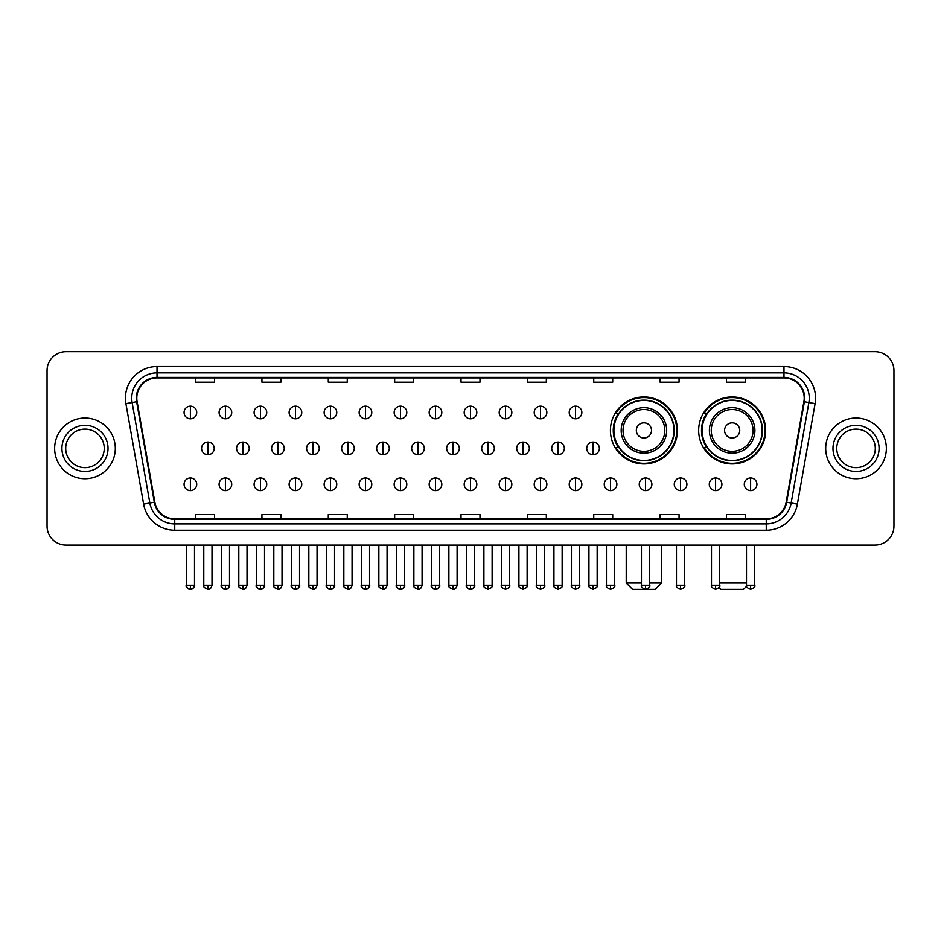<?xml version="1.0" encoding="UTF-8"?>
<svg xmlns="http://www.w3.org/2000/svg" width="941" height="941" viewBox="0 0 941 941"><rect width="100%" height="100%" fill="white"/><g stroke="black" fill="none" stroke-linecap="round" stroke-linejoin="round"><path stroke-width="1.41" d="M698.657 430.425A33.5 33.5 0 0 0 732.157 463.925A33.5 33.5 0 0 0 765.656 430.425A33.5 33.5 0 0 0 732.157 396.937A33.5 33.5 0 0 0 698.657 430.425M610.427 430.425A33.5 33.5 0 0 0 643.926 463.925A33.5 33.5 0 0 0 677.426 430.425A33.5 33.5 0 0 0 643.926 396.937A33.5 33.5 0 0 0 610.427 430.425M618.46 447.493A30.653 30.653 0 0 1 618.46 413.37M706.691 447.493A30.653 30.653 0 0 1 706.691 413.37M47.05 370.636L47.05 526.113A18.961 18.961 0 0 0 66.011 545.074L874.989 545.074A18.961 18.961 0 0 0 893.95 526.113L893.95 370.636A18.961 18.961 0 0 0 874.989 351.687L66.011 351.687A18.961 18.961 0 0 0 47.05 370.636L47.05 526.113M54.637 448.375A30.335 30.335 0 0 0 84.972 478.722A30.335 30.335 0 0 0 115.308 448.375A30.335 30.335 0 0 0 84.972 418.039A30.335 30.335 0 0 0 54.637 448.375A30.335 30.335 0 0 0 84.972 478.722A30.335 30.335 0 0 0 115.308 448.375A30.335 30.335 0 0 0 84.972 418.039A30.335 30.335 0 0 0 54.637 448.375M825.692 448.375A30.335 30.335 0 0 0 856.028 478.722A30.335 30.335 0 0 0 886.363 448.375A30.335 30.335 0 0 0 856.028 418.039A30.335 30.335 0 0 0 825.692 448.375A30.335 30.335 0 0 0 856.028 478.722A30.335 30.335 0 0 0 886.363 448.375A30.335 30.335 0 0 0 856.028 418.039A30.335 30.335 0 0 0 825.692 448.375M136.798 398.137A20.22 20.22 0 0 1 157.018 377.906L783.982 377.906A20.22 20.22 0 0 1 803.896 401.642L786.182 502.141A20.22 20.22 0 0 1 766.256 518.844L174.744 518.844A20.22 20.22 0 0 1 154.818 502.141L137.104 401.642A20.22 20.22 0 0 1 136.798 398.137M136.292 398.137A20.726 20.726 0 0 0 136.61 401.736L154.324 502.223A20.726 20.726 0 0 0 174.744 519.35L766.256 519.35A20.726 20.726 0 0 0 786.676 502.223L804.39 401.736A20.726 20.726 0 0 0 783.982 377.4L157.018 377.4A20.726 20.726 0 0 0 136.292 398.137M125.906 403.618A31.606 31.606 0 0 1 157.018 366.531L783.982 366.531A31.606 31.606 0 0 1 815.094 403.618L797.38 504.117A31.606 31.606 0 0 1 766.256 530.23L174.744 530.23A31.606 31.606 0 0 1 143.62 504.117L125.906 403.618L132.128 402.525A25.278 25.278 0 0 1 157.018 372.859L783.982 372.859A25.278 25.278 0 0 1 808.872 402.525L791.158 503.012A25.278 25.278 0 0 1 766.256 523.902L174.744 523.902A25.278 25.278 0 0 1 149.842 503.012L132.128 402.525A25.278 25.278 0 0 1 131.74 398.137M874.989 351.687L66.011 351.687M66.011 545.074L874.989 545.074M893.95 526.113L893.95 370.636M786.676 502.223L791.158 503.012L808.872 402.525L815.094 403.618M461.019 377.906L461.019 382.187L479.981 382.187L479.981 377.906M394.655 377.906L394.655 382.187L413.617 382.187L413.617 377.906M328.291 377.906L328.291 382.187L347.253 382.187L347.253 377.906M261.939 377.906L261.939 382.187L280.9 382.187L280.9 377.906M195.575 377.906L195.575 382.187L214.536 382.187L214.536 377.906M527.383 377.906L527.383 382.187L546.345 382.187L546.345 377.906M593.747 377.906L593.747 382.187L612.709 382.187L612.709 377.906M660.1 377.906L660.1 382.187L679.061 382.187L679.061 377.906M726.464 377.906L726.464 382.187L745.425 382.187L745.425 377.906M479.981 518.844L479.981 514.574L461.019 514.574L461.019 518.844M413.617 518.844L413.617 514.574L394.655 514.574L394.655 518.844M347.253 518.844L347.253 514.574L328.291 514.574L328.291 518.844M280.9 518.844L280.9 514.574L261.939 514.574L261.939 518.844M214.536 518.844L214.536 514.574L195.575 514.574L195.575 518.844M546.345 518.844L546.345 514.574L527.383 514.574L527.383 518.844M612.709 518.844L612.709 514.574L593.747 514.574L593.747 518.844M679.061 518.844L679.061 514.574L660.1 514.574L660.1 518.844M745.425 518.844L745.425 514.574L726.464 514.574L726.464 518.844M104.239 448.375A19.267 19.267 0 0 0 84.972 429.12A19.267 19.267 0 0 0 65.705 448.375A19.267 19.267 0 0 0 84.972 467.642A19.267 19.267 0 0 0 104.239 448.375A19.267 19.267 0 0 1 84.972 467.642A19.267 19.267 0 0 1 65.705 448.375M649.678 582.997L661.617 582.997L655.301 589.313L632.552 589.313L626.224 582.997L641.456 582.997M651.513 430.425A7.587 7.587 0 0 0 643.926 422.85A7.587 7.587 0 0 0 636.339 430.425A7.587 7.587 0 0 0 643.926 438.012A7.587 7.587 0 0 0 651.513 430.425M666.675 430.425A22.749 22.749 0 0 0 643.926 407.676A22.749 22.749 0 0 0 621.178 430.425A22.749 22.749 0 0 0 643.926 453.186A22.749 22.749 0 0 0 666.675 430.425A22.749 22.749 0 0 1 643.926 453.186A22.749 22.749 0 0 1 621.178 430.425M673.944 430.425A30.018 30.018 0 0 0 643.926 400.407A30.018 30.018 0 0 0 613.908 430.425A30.018 30.018 0 0 0 643.926 460.455A30.018 30.018 0 0 0 673.944 430.425M676.791 430.425A32.864 32.864 0 0 1 615.837 447.493L618.884 447.493A30.3 30.3 0 0 0 663.97 453.15A30.3 30.3 0 0 0 663.97 407.712A30.3 30.3 0 0 0 618.884 413.37L615.837 413.37A32.864 32.864 0 0 1 676.791 430.425M746.625 586.219L743.531 589.313L720.782 589.313L718.983 587.525M719.7 582.997L746.495 582.997M739.744 430.425A7.587 7.587 0 0 0 732.157 422.85A7.587 7.587 0 0 0 724.57 430.425A7.587 7.587 0 0 0 732.157 438.012A7.587 7.587 0 0 0 739.744 430.425M754.905 430.425A22.749 22.749 0 0 0 732.157 407.676A22.749 22.749 0 0 0 709.396 430.425A22.749 22.749 0 0 0 732.157 453.186A22.749 22.749 0 0 0 754.905 430.425A22.749 22.749 0 0 1 732.157 453.186A22.749 22.749 0 0 1 709.396 430.425M762.175 430.425A30.018 30.018 0 0 0 732.157 400.407A30.018 30.018 0 0 0 702.139 430.425A30.018 30.018 0 0 0 732.157 460.455A30.018 30.018 0 0 0 762.175 430.425M765.021 430.425A32.864 32.864 0 0 1 704.068 447.493L707.114 447.493A30.3 30.3 0 0 0 752.2 453.15A30.3 30.3 0 0 0 752.2 407.712A30.3 30.3 0 0 0 707.114 413.37L704.068 413.37A32.864 32.864 0 0 1 765.021 430.425M875.295 448.375A19.267 19.267 0 0 0 856.028 429.12A19.267 19.267 0 0 0 836.761 448.375A19.267 19.267 0 0 0 856.028 467.642A19.267 19.267 0 0 0 875.295 448.375A19.267 19.267 0 0 1 856.028 467.642A19.267 19.267 0 0 1 836.761 448.375M190.388 406.159A6.316 6.316 0 0 0 184.071 412.476A6.316 6.316 0 0 0 190.388 418.804A6.316 6.316 0 0 0 196.716 412.476A6.316 6.316 0 0 0 190.388 406.159L190.388 418.804A6.316 6.316 0 0 0 196.716 412.476A6.316 6.316 0 0 0 190.388 406.159M225.405 406.159A6.316 6.316 0 0 0 219.088 412.476A6.316 6.316 0 0 0 225.405 418.804A6.316 6.316 0 0 0 231.721 412.476A6.316 6.316 0 0 0 225.405 406.159L225.405 418.804A6.316 6.316 0 0 0 231.721 412.476A6.316 6.316 0 0 0 225.405 406.159M260.422 406.159A6.316 6.316 0 0 0 254.094 412.476A6.316 6.316 0 0 0 260.422 418.804A6.316 6.316 0 0 0 266.738 412.476A6.316 6.316 0 0 0 260.422 406.159L260.422 418.804A6.316 6.316 0 0 0 266.738 412.476A6.316 6.316 0 0 0 260.422 406.159M295.427 406.159A6.316 6.316 0 0 0 289.11 412.476A6.316 6.316 0 0 0 295.427 418.804A6.316 6.316 0 0 0 301.755 412.476A6.316 6.316 0 0 0 295.427 406.159L295.427 418.804A6.316 6.316 0 0 0 301.755 412.476A6.316 6.316 0 0 0 295.427 406.159M330.444 406.159A6.316 6.316 0 0 0 324.127 412.476A6.316 6.316 0 0 0 330.444 418.804A6.316 6.316 0 0 0 336.76 412.476A6.316 6.316 0 0 0 330.444 406.159L330.444 418.804A6.316 6.316 0 0 0 336.76 412.476A6.316 6.316 0 0 0 330.444 406.159M365.461 406.159A6.316 6.316 0 0 0 359.144 412.476A6.316 6.316 0 0 0 365.461 418.804A6.316 6.316 0 0 0 371.777 412.476A6.316 6.316 0 0 0 365.461 406.159L365.461 418.804A6.316 6.316 0 0 0 371.777 412.476A6.316 6.316 0 0 0 365.461 406.159M400.478 406.159A6.316 6.316 0 0 0 394.15 412.476A6.316 6.316 0 0 0 400.478 418.804A6.316 6.316 0 0 0 406.794 412.476A6.316 6.316 0 0 0 400.478 406.159L400.478 418.804A6.316 6.316 0 0 0 406.794 412.476A6.316 6.316 0 0 0 400.478 406.159M435.483 406.159A6.316 6.316 0 0 0 429.167 412.476A6.316 6.316 0 0 0 435.483 418.804A6.316 6.316 0 0 0 441.811 412.476A6.316 6.316 0 0 0 435.483 406.159L435.483 418.804A6.316 6.316 0 0 0 441.811 412.476A6.316 6.316 0 0 0 435.483 406.159M470.5 406.159A6.316 6.316 0 0 0 464.184 412.476A6.316 6.316 0 0 0 470.5 418.804A6.316 6.316 0 0 0 476.816 412.476A6.316 6.316 0 0 0 470.5 406.159L470.5 418.804A6.316 6.316 0 0 0 476.816 412.476A6.316 6.316 0 0 0 470.5 406.159M505.517 406.159A6.316 6.316 0 0 0 499.189 412.476A6.316 6.316 0 0 0 505.517 418.804A6.316 6.316 0 0 0 511.833 412.476A6.316 6.316 0 0 0 505.517 406.159L505.517 418.804A6.316 6.316 0 0 0 511.833 412.476A6.316 6.316 0 0 0 505.517 406.159M540.522 406.159A6.316 6.316 0 0 0 534.206 412.476A6.316 6.316 0 0 0 540.522 418.804A6.316 6.316 0 0 0 546.85 412.476A6.316 6.316 0 0 0 540.522 406.159L540.522 418.804A6.316 6.316 0 0 0 546.85 412.476A6.316 6.316 0 0 0 540.522 406.159M575.539 406.159A6.316 6.316 0 0 0 569.223 412.476A6.316 6.316 0 0 0 575.539 418.804A6.316 6.316 0 0 0 581.856 412.476A6.316 6.316 0 0 0 575.539 406.159L575.539 418.804A6.316 6.316 0 0 0 581.856 412.476A6.316 6.316 0 0 0 575.539 406.159M207.902 442.058A6.316 6.316 0 0 0 201.574 448.375A6.316 6.316 0 0 0 207.902 454.703A6.316 6.316 0 0 0 214.219 448.375A6.316 6.316 0 0 0 207.902 442.058L207.902 454.703A6.316 6.316 0 0 0 214.219 448.375A6.316 6.316 0 0 0 207.902 442.058M242.907 442.058A6.316 6.316 0 0 0 236.591 448.375A6.316 6.316 0 0 0 242.907 454.703A6.316 6.316 0 0 0 249.236 448.375A6.316 6.316 0 0 0 242.907 442.058L242.907 454.703A6.316 6.316 0 0 0 249.236 448.375A6.316 6.316 0 0 0 242.907 442.058M277.924 442.058A6.316 6.316 0 0 0 271.608 448.375A6.316 6.316 0 0 0 277.924 454.703A6.316 6.316 0 0 0 284.241 448.375A6.316 6.316 0 0 0 277.924 442.058L277.924 454.703A6.316 6.316 0 0 0 284.241 448.375A6.316 6.316 0 0 0 277.924 442.058M312.941 442.058A6.316 6.316 0 0 0 306.613 448.375A6.316 6.316 0 0 0 312.941 454.703A6.316 6.316 0 0 0 319.258 448.375A6.316 6.316 0 0 0 312.941 442.058L312.941 454.703A6.316 6.316 0 0 0 319.258 448.375A6.316 6.316 0 0 0 312.941 442.058M347.947 442.058A6.316 6.316 0 0 0 341.63 448.375A6.316 6.316 0 0 0 347.947 454.703A6.316 6.316 0 0 0 354.275 448.375A6.316 6.316 0 0 0 347.947 442.058L347.947 454.703A6.316 6.316 0 0 0 354.275 448.375A6.316 6.316 0 0 0 347.947 442.058M382.963 442.058A6.316 6.316 0 0 0 376.647 448.375A6.316 6.316 0 0 0 382.963 454.703A6.316 6.316 0 0 0 389.292 448.375A6.316 6.316 0 0 0 382.963 442.058L382.963 454.703A6.316 6.316 0 0 0 389.292 448.375A6.316 6.316 0 0 0 382.963 442.058M417.98 442.058A6.316 6.316 0 0 0 411.664 448.375A6.316 6.316 0 0 0 417.98 454.703A6.316 6.316 0 0 0 424.297 448.375A6.316 6.316 0 0 0 417.98 442.058L417.98 454.703A6.316 6.316 0 0 0 424.297 448.375A6.316 6.316 0 0 0 417.98 442.058M452.997 442.058A6.316 6.316 0 0 0 446.669 448.375A6.316 6.316 0 0 0 452.997 454.703A6.316 6.316 0 0 0 459.314 448.375A6.316 6.316 0 0 0 452.997 442.058L452.997 454.703A6.316 6.316 0 0 0 459.314 448.375A6.316 6.316 0 0 0 452.997 442.058M488.003 442.058A6.316 6.316 0 0 0 481.686 448.375A6.316 6.316 0 0 0 488.003 454.703A6.316 6.316 0 0 0 494.331 448.375A6.316 6.316 0 0 0 488.003 442.058L488.003 454.703A6.316 6.316 0 0 0 494.331 448.375A6.316 6.316 0 0 0 488.003 442.058M523.02 442.058A6.316 6.316 0 0 0 516.703 448.375A6.316 6.316 0 0 0 523.02 454.703A6.316 6.316 0 0 0 529.336 448.375A6.316 6.316 0 0 0 523.02 442.058L523.02 454.703A6.316 6.316 0 0 0 529.336 448.375A6.316 6.316 0 0 0 523.02 442.058M558.037 442.058A6.316 6.316 0 0 0 551.708 448.375A6.316 6.316 0 0 0 558.037 454.703A6.316 6.316 0 0 0 564.353 448.375A6.316 6.316 0 0 0 558.037 442.058L558.037 454.703A6.316 6.316 0 0 0 564.353 448.375A6.316 6.316 0 0 0 558.037 442.058M593.053 442.058A6.316 6.316 0 0 0 586.725 448.375A6.316 6.316 0 0 0 593.053 454.703A6.316 6.316 0 0 0 599.37 448.375A6.316 6.316 0 0 0 593.053 442.058L593.053 454.703A6.316 6.316 0 0 0 599.37 448.375A6.316 6.316 0 0 0 593.053 442.058M190.388 477.957A6.316 6.316 0 0 0 184.071 484.274A6.316 6.316 0 0 0 190.388 490.602A6.316 6.316 0 0 0 196.716 484.274A6.316 6.316 0 0 0 190.388 477.957L190.388 490.602A6.316 6.316 0 0 0 196.716 484.274A6.316 6.316 0 0 0 190.388 477.957M225.405 477.957A6.316 6.316 0 0 0 219.088 484.274A6.316 6.316 0 0 0 225.405 490.602A6.316 6.316 0 0 0 231.721 484.274A6.316 6.316 0 0 0 225.405 477.957L225.405 490.602A6.316 6.316 0 0 0 231.721 484.274A6.316 6.316 0 0 0 225.405 477.957M260.422 477.957A6.316 6.316 0 0 0 254.094 484.274A6.316 6.316 0 0 0 260.422 490.602A6.316 6.316 0 0 0 266.738 484.274A6.316 6.316 0 0 0 260.422 477.957L260.422 490.602A6.316 6.316 0 0 0 266.738 484.274A6.316 6.316 0 0 0 260.422 477.957M295.427 477.957A6.316 6.316 0 0 0 289.11 484.274A6.316 6.316 0 0 0 295.427 490.602A6.316 6.316 0 0 0 301.755 484.274A6.316 6.316 0 0 0 295.427 477.957L295.427 490.602A6.316 6.316 0 0 0 301.755 484.274A6.316 6.316 0 0 0 295.427 477.957M330.444 477.957A6.316 6.316 0 0 0 324.127 484.274A6.316 6.316 0 0 0 330.444 490.602A6.316 6.316 0 0 0 336.76 484.274A6.316 6.316 0 0 0 330.444 477.957L330.444 490.602A6.316 6.316 0 0 0 336.76 484.274A6.316 6.316 0 0 0 330.444 477.957M365.461 477.957A6.316 6.316 0 0 0 359.144 484.274A6.316 6.316 0 0 0 365.461 490.602A6.316 6.316 0 0 0 371.777 484.274A6.316 6.316 0 0 0 365.461 477.957L365.461 490.602A6.316 6.316 0 0 0 371.777 484.274A6.316 6.316 0 0 0 365.461 477.957M400.478 477.957A6.316 6.316 0 0 0 394.15 484.274A6.316 6.316 0 0 0 400.478 490.602A6.316 6.316 0 0 0 406.794 484.274A6.316 6.316 0 0 0 400.478 477.957L400.478 490.602A6.316 6.316 0 0 0 406.794 484.274A6.316 6.316 0 0 0 400.478 477.957M435.483 477.957A6.316 6.316 0 0 0 429.167 484.274A6.316 6.316 0 0 0 435.483 490.602A6.316 6.316 0 0 0 441.811 484.274A6.316 6.316 0 0 0 435.483 477.957L435.483 490.602A6.316 6.316 0 0 0 441.811 484.274A6.316 6.316 0 0 0 435.483 477.957M470.5 477.957A6.316 6.316 0 0 0 464.184 484.274A6.316 6.316 0 0 0 470.5 490.602A6.316 6.316 0 0 0 476.816 484.274A6.316 6.316 0 0 0 470.5 477.957L470.5 490.602A6.316 6.316 0 0 0 476.816 484.274A6.316 6.316 0 0 0 470.5 477.957M505.517 477.957A6.316 6.316 0 0 0 499.189 484.274A6.316 6.316 0 0 0 505.517 490.602A6.316 6.316 0 0 0 511.833 484.274A6.316 6.316 0 0 0 505.517 477.957L505.517 490.602A6.316 6.316 0 0 0 511.833 484.274A6.316 6.316 0 0 0 505.517 477.957M540.522 477.957A6.316 6.316 0 0 0 534.206 484.274A6.316 6.316 0 0 0 540.522 490.602A6.316 6.316 0 0 0 546.85 484.274A6.316 6.316 0 0 0 540.522 477.957L540.522 490.602A6.316 6.316 0 0 0 546.85 484.274A6.316 6.316 0 0 0 540.522 477.957M575.539 477.957A6.316 6.316 0 0 0 569.223 484.274A6.316 6.316 0 0 0 575.539 490.602A6.316 6.316 0 0 0 581.856 484.274A6.316 6.316 0 0 0 575.539 477.957L575.539 490.602A6.316 6.316 0 0 0 581.856 484.274A6.316 6.316 0 0 0 575.539 477.957M610.556 477.957A6.316 6.316 0 0 0 604.24 484.274A6.316 6.316 0 0 0 610.556 490.602A6.316 6.316 0 0 0 616.873 484.274A6.316 6.316 0 0 0 610.556 477.957L610.556 490.602A6.316 6.316 0 0 0 616.873 484.274A6.316 6.316 0 0 0 610.556 477.957M645.573 477.957A6.316 6.316 0 0 0 639.245 484.274A6.316 6.316 0 0 0 645.573 490.602A6.316 6.316 0 0 0 651.89 484.274A6.316 6.316 0 0 0 645.573 477.957L645.573 490.602A6.316 6.316 0 0 0 651.89 484.274A6.316 6.316 0 0 0 645.573 477.957M680.578 477.957A6.316 6.316 0 0 0 674.262 484.274A6.316 6.316 0 0 0 680.578 490.602A6.316 6.316 0 0 0 686.906 484.274A6.316 6.316 0 0 0 680.578 477.957L680.578 490.602A6.316 6.316 0 0 0 686.906 484.274A6.316 6.316 0 0 0 680.578 477.957M715.595 477.957A6.316 6.316 0 0 0 709.279 484.274A6.316 6.316 0 0 0 715.595 490.602A6.316 6.316 0 0 0 721.912 484.274A6.316 6.316 0 0 0 715.595 477.957L715.595 490.602A6.316 6.316 0 0 0 721.912 484.274A6.316 6.316 0 0 0 715.595 477.957M750.612 477.957A6.316 6.316 0 0 0 744.284 484.274A6.316 6.316 0 0 0 750.612 490.602A6.316 6.316 0 0 0 756.929 484.274A6.316 6.316 0 0 0 750.612 477.957L750.612 490.602A6.316 6.316 0 0 0 756.929 484.274A6.316 6.316 0 0 0 750.612 477.957M783.982 366.531L783.982 377.4M132.128 402.525L136.61 401.736M174.744 530.23L174.744 519.35M766.256 519.35L766.256 530.23M143.62 504.117L154.324 502.223M804.39 401.736L808.872 402.525M157.018 366.531L157.018 377.4M791.158 503.012L797.38 504.117M108.027 448.375A23.055 23.055 0 0 0 84.972 425.32A23.055 23.055 0 0 0 61.918 448.375A23.055 23.055 0 0 0 84.972 471.441A23.055 23.055 0 0 0 108.027 448.375M664.828 430.425A20.902 20.902 0 0 0 643.926 409.523A20.902 20.902 0 0 0 623.024 430.425A20.902 20.902 0 0 0 643.926 451.327A20.902 20.902 0 0 0 664.828 430.425M753.059 430.425A20.902 20.902 0 0 0 732.157 409.523A20.902 20.902 0 0 0 711.255 430.425A20.902 20.902 0 0 0 732.157 451.327A20.902 20.902 0 0 0 753.059 430.425M879.082 448.375A23.055 23.055 0 0 0 856.028 425.32A23.055 23.055 0 0 0 832.973 448.375A23.055 23.055 0 0 0 856.028 471.441A23.055 23.055 0 0 0 879.082 448.375M207.902 585.208L203.785 585.208C202.962 586.525 204.326 587.89 207.902 589.313L207.902 585.208L212.007 585.208L212.007 545.074M242.907 585.208L238.802 585.208C237.967 586.525 239.343 587.89 242.907 589.313L242.907 585.208L247.024 585.208L247.024 545.074M277.924 585.208L273.819 585.208C272.984 586.525 274.349 587.89 277.924 589.313L277.924 585.208L282.029 585.208L282.029 545.074M312.941 585.208L308.836 585.208C308.001 586.525 309.366 587.89 312.941 589.313L312.941 585.208L317.046 585.208L317.046 545.074M347.947 585.208L343.841 585.208C343.006 586.525 344.382 587.89 347.947 589.313L347.947 585.208L352.063 585.208L352.063 545.074M382.963 585.208L378.858 585.208C378.023 586.525 379.399 587.89 382.963 589.313L382.963 585.208L387.069 585.208L387.069 545.074M417.98 585.208L413.875 585.208C413.04 586.525 414.405 587.89 417.98 589.313L417.98 585.208L422.086 585.208L422.086 545.074M452.997 585.208L448.881 585.208C448.057 586.525 449.422 587.89 452.997 589.313L452.997 585.208L457.103 585.208L457.103 545.074M488.003 585.208L483.897 585.208C483.062 586.525 484.439 587.89 488.003 589.313L488.003 585.208L492.119 585.208L492.119 545.074M523.02 585.208L518.914 585.208C518.079 586.525 519.444 587.89 523.02 589.313L523.02 585.208L527.125 585.208L527.125 545.074M558.037 585.208L553.931 585.208C553.096 586.525 554.461 587.89 558.037 589.313L558.037 585.208L562.142 585.208L562.142 545.074M593.053 585.208L588.937 585.208C588.101 586.525 589.478 587.89 593.053 589.313L593.053 585.208L597.159 585.208L597.159 545.074M190.388 585.208L186.283 585.208C185.448 586.525 186.824 587.89 190.388 589.313L190.388 585.208L194.505 585.208C195.328 586.525 193.964 587.89 190.388 589.313C188.365 589.513 187 588.137 186.283 585.208L186.283 545.074M225.405 585.208L221.3 585.208C220.465 586.525 221.829 587.89 225.405 589.313L225.405 585.208L229.51 585.208C230.345 586.525 228.981 587.89 225.405 589.313C223.382 589.513 222.017 588.137 221.3 585.208L221.3 545.074M260.422 585.208L256.305 585.208C255.481 586.525 256.846 587.89 260.422 589.313L260.422 585.208L264.527 585.208C265.362 586.525 263.986 587.89 260.422 589.313C258.399 589.513 257.022 588.137 256.305 585.208L256.305 545.074M295.427 585.208L291.322 585.208C290.487 586.525 291.863 587.89 295.427 589.313L295.427 585.208L299.544 585.208C300.379 586.525 299.003 587.89 295.427 589.313C293.416 589.513 292.039 588.137 291.322 585.208L291.322 545.074L291.322 585.208M330.444 585.208L326.339 585.208C325.504 586.525 326.868 587.89 330.444 589.313L330.444 585.208L334.549 585.208C335.384 586.525 334.02 587.89 330.444 589.313C328.421 589.513 327.056 588.137 326.339 585.208L326.339 545.074M365.461 585.208L361.356 585.208C360.521 586.525 361.885 587.89 365.461 589.313L365.461 585.208L369.566 585.208C370.401 586.525 369.037 587.89 365.461 589.313C363.438 589.513 362.073 588.137 361.356 585.208L361.356 545.074M400.478 585.208L396.361 585.208C395.526 586.525 396.902 587.89 400.478 589.313L400.478 585.208L404.583 585.208C405.418 586.525 404.042 587.89 400.478 589.313C398.455 589.513 397.078 588.137 396.361 585.208L396.361 545.074M435.483 585.208L431.378 585.208C430.543 586.525 431.919 587.89 435.483 589.313L435.483 585.208L439.6 585.208C440.423 586.525 439.059 587.89 435.483 589.313C433.46 589.513 432.095 588.137 431.378 585.208L431.378 545.074M470.5 585.208L466.395 585.208C465.56 586.525 466.924 587.89 470.5 589.313L470.5 585.208L474.605 585.208C475.44 586.525 474.076 587.89 470.5 589.313C468.477 589.513 467.112 588.137 466.395 585.208L466.395 545.074M505.517 585.208L501.4 585.208C500.577 586.525 501.941 587.89 505.517 589.313L505.517 585.208L509.622 585.208L509.622 545.074L509.622 585.208C510.457 586.525 509.081 587.89 505.517 589.313M540.522 585.208L536.417 585.208L536.417 545.074L536.417 585.208C535.582 586.525 536.958 587.89 540.522 589.313L540.522 585.208L544.639 585.208L544.639 545.074M575.539 585.208L571.434 585.208C570.599 586.525 571.963 587.89 575.539 589.313L575.539 585.208L579.644 585.208L579.644 545.074M610.556 585.208L606.451 585.208C605.616 586.525 606.98 587.89 610.556 589.313L610.556 585.208L614.661 585.208L614.661 545.074M645.573 585.208L641.456 585.208C640.621 586.525 641.997 587.89 645.573 589.313L645.573 585.208L649.678 585.208L649.678 545.074M680.578 585.208L676.473 585.208C675.638 586.525 677.014 587.89 680.578 589.313L680.578 585.208L684.695 585.208L684.695 545.074M715.595 585.208L711.49 585.208C710.655 586.525 712.019 587.89 715.595 589.313L715.595 585.208L719.7 585.208L719.7 545.074M750.612 585.208L746.495 585.208C745.672 586.525 747.036 587.89 750.612 589.313L750.612 585.208L754.717 585.208L754.717 545.074M661.617 545.074L661.617 582.997M626.224 545.074L626.224 582.997M203.785 585.208L203.785 545.074M212.007 585.208C211.29 588.137 209.925 589.513 207.902 589.313M238.802 585.208L238.802 545.074M247.024 585.208C246.307 588.137 244.931 589.513 242.907 589.313M273.819 585.208L273.819 545.074M282.029 585.208C281.312 588.137 279.947 589.513 277.924 589.313M308.836 585.208L308.836 545.074M317.046 585.208C316.329 588.137 314.964 589.513 312.941 589.313M343.841 585.208L343.841 545.074M352.063 585.208C351.346 588.137 349.97 589.513 347.947 589.313M378.858 585.208L378.858 545.074M387.069 585.208C386.363 588.137 384.987 589.513 382.963 589.313M413.875 585.208L413.875 545.074M422.086 585.208C421.368 588.137 420.004 589.513 417.98 589.313M448.881 585.208L448.881 545.074M457.103 585.208C456.385 588.137 455.021 589.513 452.997 589.313M483.897 585.208L483.897 545.074M492.119 585.208C492.943 586.525 491.578 587.89 488.003 589.313M518.914 585.208L518.914 545.074M527.125 585.208C527.96 586.525 526.595 587.89 523.02 589.313M553.931 585.208L553.931 545.074M562.142 585.208C562.977 586.525 561.601 587.89 558.037 589.313M588.937 585.208L588.937 545.074M597.159 585.208C597.994 586.525 596.618 587.89 593.053 589.313M190.388 589.313C192.411 589.513 193.787 588.137 194.505 585.208L194.505 545.074M225.405 589.313C227.428 589.513 228.792 588.137 229.51 585.208L229.51 545.074M260.422 589.313C262.445 589.513 263.809 588.137 264.527 585.208L264.527 545.074M295.427 589.313C297.45 589.513 298.826 588.137 299.544 585.208L299.544 545.074M330.444 589.313C332.467 589.513 333.832 588.137 334.549 585.208L334.549 545.074M365.461 589.313C367.484 589.513 368.848 588.137 369.566 585.208L369.566 545.074M400.478 589.313C402.489 589.513 403.865 588.137 404.583 585.208L404.583 545.074M435.483 589.313C437.506 589.513 438.882 588.137 439.6 585.208L439.6 545.074M470.5 589.313C472.523 589.513 473.888 588.137 474.605 585.208L474.605 545.074M501.4 585.208L501.4 545.074M544.639 585.208C545.474 586.525 544.098 587.89 540.522 589.313M571.434 585.208L571.434 545.074M579.644 585.208C580.479 586.525 579.115 587.89 575.539 589.313M606.451 585.208L606.451 545.074M614.661 585.208C615.496 586.525 614.132 587.89 610.556 589.313M641.456 585.208L641.456 545.074M649.678 585.208C650.513 586.525 649.137 587.89 645.573 589.313M676.473 585.208L676.473 545.074M684.695 585.208C685.518 586.525 684.154 587.89 680.578 589.313M711.49 585.208L711.49 545.074M719.7 585.208C720.535 586.525 719.171 587.89 715.595 589.313M746.495 585.208L746.495 545.074M754.717 585.208C755.552 586.525 754.176 587.89 750.612 589.313"/></g></svg>

